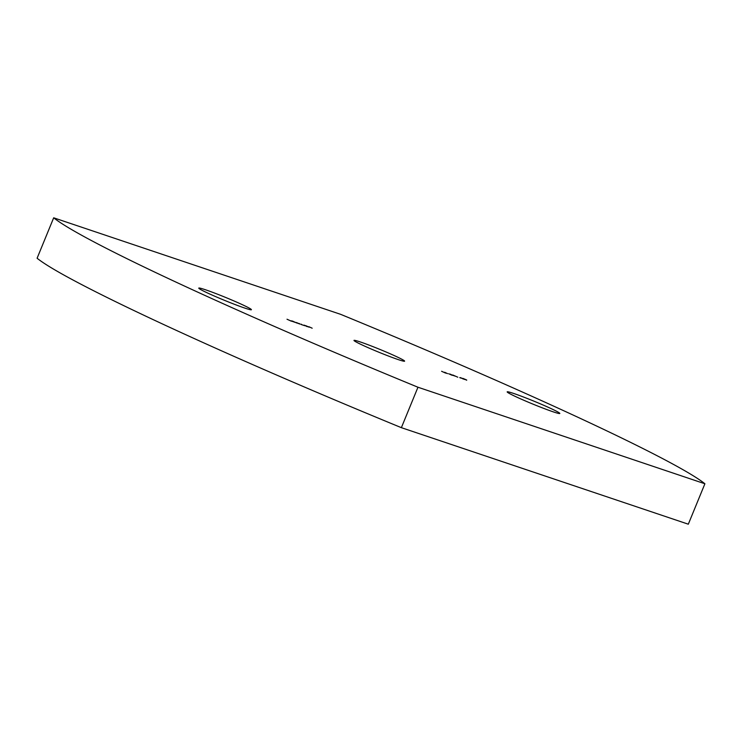 <?xml version="1.0" encoding="UTF-8"?>
<svg xmlns="http://www.w3.org/2000/svg" width="742" height="742" viewBox="0 0 742 742"><rect width="100%" height="100%" fill="white"/><g stroke="black" fill="none" stroke-linecap="round" stroke-linejoin="round"><path stroke-width="1.11" d="M553.217 411.838A28.446 1.558 -157.7 0 1 523.898 400.3A28.446 1.558 -157.7 0 1 507.166 391.859A28.446 1.558 -157.7 0 1 513.761 393.483A28.446 1.558 -157.7 0 1 543.079 405.011A28.446 1.558 -157.7 0 1 559.811 413.452A28.446 1.558 -157.7 0 1 553.217 411.838M244.823 308.088A28.446 1.558 -157.7 0 1 215.505 296.55A28.446 1.558 -157.7 0 1 198.773 288.119A28.446 1.558 -157.7 0 1 205.367 289.732A28.446 1.558 -157.7 0 1 234.685 301.261A28.446 1.558 -157.7 0 1 251.417 309.702A28.446 1.558 -157.7 0 1 244.823 308.088M398.268 359.61A27.352 1.493 -157.7 0 1 370.063 348.517A27.352 1.493 -157.7 0 1 353.98 340.402A27.352 1.493 -157.7 0 1 360.315 341.96A27.352 1.493 -157.7 0 1 388.52 353.044A27.352 1.493 -157.7 0 1 404.603 361.159A27.352 1.493 -157.7 0 1 398.268 359.61M460.522 377.641L464.473 379.44L460.522 377.641M461.376 378.225L459.725 377.632L461.376 378.225M457.795 377.196L452.741 374.979L457.795 377.196M455.004 376.083L453.362 375.489L455.004 376.083M453.019 375.471L450.125 374.089L453.019 375.471M441.601 371.278L445.552 373.078L441.601 371.278M312.178 328.205L308.885 326.712L312.178 328.205M309.173 327.194L305.88 325.71L309.173 327.194M306.734 326.1L306.919 326.582M305.324 325.59L308.069 326.823L305.324 325.59M296.8 323.03L292.357 321.008L296.8 323.03M292.098 321.267L294.991 322.316L292.088 321.295M291.031 320.776L291.875 321.036M340.624 314.33A413.48 22.612 -157.7 0 1 704.9 483.765L417.959 387.231A413.48 22.612 -157.7 0 1 53.684 217.805L340.624 314.33M291.365 321.203L287.015 319.227L291.365 321.203M297.366 322.909L300.111 324.143L297.357 322.937M301.206 324.514L304.767 325.71L301.206 324.514M301.15 324.152L301.808 324.606M299.369 323.558L299.935 323.966M447.565 373.634L444.671 372.252L447.565 373.634M448.669 373.745L451.952 375.229L448.669 373.745M466.171 379.756L462.841 378.364L466.171 379.756M417.959 387.231L401.376 427.67L688.316 524.195L704.9 483.765M401.376 427.67A413.48 22.612 -157.7 0 1 37.1 258.235L53.684 217.805M298.34 323.364L296.104 322.455L298.479 323.605M306.298 326.035L304.062 325.126L306.437 326.276M446.146 373.105L447.176 373.449L446.127 373.143M451.6 374.942L452.639 375.285L451.581 374.979M466.681 380.192L463.24 378.541L462.804 378.884M463.24 378.541L466.737 380.08"/></g></svg>
